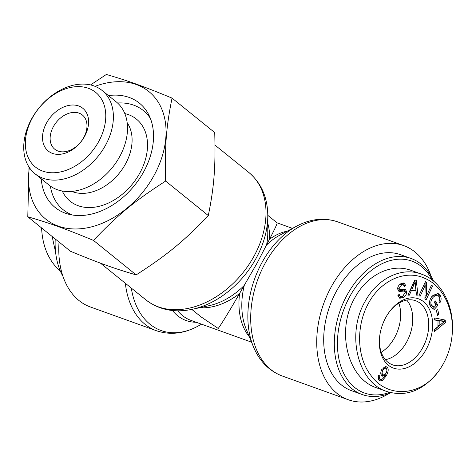 <?xml version="1.0" encoding="UTF-8"?>
<svg xmlns="http://www.w3.org/2000/svg" width="476" height="476" viewBox="0 0 476 476"><rect width="100%" height="100%" fill="white"/><g stroke="black" fill="none" stroke-linecap="round" stroke-linejoin="round"><path stroke-width="0.71" d="M191.798 309.4L201.104 316.915L218.222 328.464C221.81 323.555 228.944 311.869 239.612 293.412L257.296 262.728L269.47 239.321C274.86 228.932 277.401 223.44 277.097 222.851L267.792 215.336M125.355 283.285A81.902 55.674 109.8 0 0 156.36 330.713L90.321 306.955A81.902 55.674 -70.2 0 1 59.036 242.022M431.024 276.08A81.902 55.674 109.8 0 0 403.725 245.616A81.902 55.674 109.8 0 0 331.385 286.635A81.902 55.674 109.8 0 0 348.283 399.751A81.902 55.674 109.8 0 0 388.731 393.658M63.022 276.491A72.281 49.135 -70.2 0 1 55.216 238.934M52.14 236.447L55.615 252.405M60.494 271.415C48.778 261.026 42.477 246.526 41.59 227.933M398.864 303.206A34.07 23.157 -70.2 0 1 394.562 337.674A34.07 23.157 -70.2 0 1 381.216 352.258M389.606 392.373A70.085 47.642 -70.2 0 1 338.353 355.87A70.085 47.642 -70.2 0 1 370.548 271.064A70.085 47.642 -70.2 0 1 432.232 280.09M433.547 281.137A72.281 49.135 109.8 0 0 411.091 258.486A72.281 49.135 109.8 0 0 340.394 309.87A72.281 49.135 109.8 0 0 362.159 394.521A72.281 49.135 109.8 0 0 391.028 392.718M362.159 394.521L351.538 390.701A72.281 49.135 -70.2 0 1 329.773 306.05A72.281 49.135 -70.2 0 1 400.471 254.666L411.091 258.486M406.76 300.088A33.986 23.104 -70.2 0 1 406.659 342.006A33.986 23.104 -70.2 0 1 385.322 359.689M386.203 368.483C385.197 367.764 384.096 368.353 382.9 370.251C381.901 372.208 381.889 373.636 382.859 374.547C383.924 375.284 385.013 374.79 386.113 373.059C387.113 371.018 387.143 369.495 386.203 368.483L384.299 367.71L382.888 367.96M380.776 373.184L381.341 373.999L383.311 374.808L381.341 373.999M379.836 375.992L379.437 377.712L380.068 379.259L381.169 379.539C382.174 379.479 383.406 378.206 384.852 375.719L382.484 376.171L381.847 375.802C380.437 374.392 380.419 372.286 381.788 369.477L386.197 366.704L386.928 367.133C388.827 368.495 388.589 371.429 386.22 375.939L382.198 380.764L380.08 381.014L379.259 380.538C377.944 379.336 377.771 377.587 378.747 375.278L379.836 375.992L378.628 375.558M381.99 379.205L379.342 380.604M385.399 374.059L384.572 375.618M386.928 367.133L385.411 366.585L386.619 369.013M384.852 375.719L383.335 375.171L381.788 375.748M378.551 378.712L380.479 379.497L378.134 378.17M379.437 377.712L378.164 377.254M444.578 321.52L439.211 320.764L439.14 325.703L444.578 321.52L443.061 320.973L437.694 320.455M439.14 325.703L437.956 325.275M442.46 321.377L440.943 320.83M439.211 320.764L437.694 320.217M434.677 320.003L434.707 317.962L445.762 320.169L445.732 322.246L434.511 331.558L434.546 329.362L437.938 326.661L438.021 320.574L434.677 320.003M438.021 320.574L434.683 319.717M445.732 322.246L444.275 321.722M443.644 322.181L434.54 329.731M444.239 319.866L444.221 321.389M434.368 309.305L433.196 309.019L430.471 306.657C428.757 303.075 429.388 299.481 432.363 295.876L437.95 293.359L440.235 295.525C441.532 297.905 441.389 300.38 439.794 302.95L438.789 302.064C439.937 300.172 440.062 298.398 439.164 296.744L437.527 295.174L435.367 295.459L433.237 297.208C430.786 300.249 430.227 302.95 431.565 305.3L434.249 307.24L436.01 305.265L434.296 302.206L435.421 300.945L437.884 305.354L434.368 309.305L432.476 308.692M429.53 303.385L430.048 304.753L432.732 306.693M432.154 306.562L434.249 307.24M435.367 295.459L433.85 294.912L431.708 296.673M437.527 295.174L436.01 294.632L433.85 294.912M437.176 293.198L438.717 294.977L439.562 297.702M437.884 305.354L436.367 304.807L435.992 305.229M434.207 307.234L432.851 308.757M434.677 301.784L436.367 304.807M403.446 295.709L401.464 297.167L399.025 297.821M403.821 291.068L399.548 291.473L397.704 289.188C397.621 286.719 398.805 284.821 401.262 283.482L404.154 283.077L405.808 285.665L404.422 286.469L403.339 284.773L401.47 285.082L399.102 288.391L399.65 289.432L405.177 289.229L406.688 291.586C406.778 294.21 405.54 296.256 402.982 297.714L399.715 298.22L397.829 295.245L399.197 294.436L400.453 296.375L402.761 296.096L405.296 292.419L404.499 291.169L402.303 290.527L398.031 290.925M404.326 289.069L405.177 291.871M397.585 287.843L398.126 288.884M403.339 284.773L401.821 284.231L399.316 284.88M405.808 285.665L403.987 285.297M403.321 282.94L404.291 285.118M399.12 291.36L398.751 291.181M404.499 291.169L402.303 290.527M398.085 295.09L400.453 296.375M415.149 281.786L412.061 289.015L415.738 289.009L415.149 281.786L414.144 281.423M414.049 284.642L412.859 284.214M412.061 289.015L410.853 288.581M409.36 295.138L407.843 295.138L414.697 280.221L416.244 280.215L417.958 295.114L416.327 295.114L415.893 290.61L411.359 290.622L409.36 295.138L408.057 294.668M411.359 290.622L410.122 290.176M415.893 290.61L414.376 290.062L410.169 290.074M417.958 295.114L416.274 294.567M414.786 280.221L414.959 281.715M415.459 286.052L416.44 294.567M420.124 296.274L418.975 295.59L425.431 281.697L426.663 282.435L426.365 296.185L431.435 285.285L432.583 285.969L426.121 299.856L424.895 299.124L425.193 285.368L420.124 296.274M425.193 285.368L423.938 284.916M432.583 285.969L431.327 285.517M426.103 296.096L424.901 298.672M426.365 296.185L424.967 295.685M426.663 282.435L425.318 281.947M425.133 282.333L425.074 285.326M437.474 315.463L436.427 310.513L437.759 309.632L438.807 314.582L437.474 315.463M438.807 314.582L437.188 314.106M436.528 310.447L437.289 314.041M368.513 303.2C380.592 280.656 405.028 269.333 424.378 278.157C443.162 285.606 454.568 310.429 452.105 335.282C450.712 348.741 446.232 360.677 438.664 371.09C421.046 396.282 387.309 398.882 370.804 375.213C356.512 356.905 356.078 325.423 368.513 303.2M385.911 317.254A36.831 25.032 109.8 0 0 379.485 338.305A36.831 25.032 109.8 0 0 410.276 366.193A36.831 25.032 109.8 0 0 430.143 310.977A36.831 25.032 109.8 0 0 388.642 312.857A36.831 25.032 109.8 0 0 385.911 317.254M386.81 391.498L376.552 387.803C347.385 378.563 335.8 330.279 354.906 297.649C367.293 274.646 391.439 262.948 411.133 270.392M452.105 335.282L452.2 334.229C454.883 307.193 441.829 280.81 421.379 274.122C401.75 266.536 377.539 278.347 365.151 301.326C346.04 333.896 357.524 382.383 386.792 391.504C405.98 397.204 423.033 390.731 437.944 372.071L438.664 371.09M388.339 313.297A34.07 23.157 -70.2 0 1 415.536 300.695A34.07 23.157 -70.2 0 1 425.871 340.62A34.07 23.157 -70.2 0 1 392.474 364.812A34.07 23.157 -70.2 0 1 379.533 337.776M117.536 103A63.76 45.517 128.9 0 1 133.667 105.142A63.76 45.517 128.9 0 1 150.404 118.441M72.4 215.003A63.76 45.517 128.9 0 1 50.391 186.11M108.433 95.581A67.062 47.868 128.9 0 1 129.246 97.461A67.062 47.868 128.9 0 1 148.809 114.865A67.062 47.868 128.9 0 1 134.535 185.414A67.062 47.868 128.9 0 1 68.568 214.194A67.062 47.868 128.9 0 1 41.228 178.774M124.819 113.585A52.771 37.669 128.9 0 1 128.431 114.633A52.771 37.669 128.9 0 1 130.965 185.783A52.771 37.669 128.9 0 1 62.273 191.007M71.757 191.388A45.071 32.172 -51.1 0 0 125.414 164.101A45.071 32.172 -51.1 0 0 127.187 122.778M79.028 113.133A21.985 15.696 128.9 0 1 82.372 115.002A21.985 15.696 128.9 0 1 80.765 141.967A21.985 15.696 128.9 0 1 54.74 149.208A21.985 15.696 128.9 0 1 54.764 124.391A21.985 15.696 128.9 0 1 79.028 113.133M78.653 105.969A27.483 19.617 -51.1 0 0 42.59 135.636A27.483 19.617 -51.1 0 0 75.44 147.453A27.483 19.617 -51.1 0 0 78.653 105.969M98.669 141.598A47.975 34.248 128.9 0 1 29.215 159.585A47.975 34.248 128.9 0 1 68.8 87.881A47.975 34.248 128.9 0 1 98.669 141.598M90.529 84.936L106.344 74.476C128.062 80.759 143.514 86.323 172.05 98.11C166.184 127.086 164.672 146.602 165.624 181.076C134.637 201.015 117.667 214.974 93.492 240.41C64.962 228.623 49.504 223.06 27.787 216.776L29.018 167.058M29.369 167.594A82.015 58.542 -51.1 0 0 71.763 228.855A82.015 58.542 -51.1 0 0 153.903 175.692A82.015 58.542 -51.1 0 0 157.657 101.287A82.015 58.542 -51.1 0 0 95.016 86.34M27.787 216.776L70.466 251.257C99.002 263.05 114.454 268.607 136.172 274.89C167.159 254.957 184.129 240.999 208.304 215.557L165.624 181.076M208.304 215.557C214.17 186.586 215.682 167.07 214.73 132.59L172.05 98.11M136.172 274.89L93.492 240.41M105.458 145.382A53.473 38.169 -51.1 0 0 102.161 90.511A53.473 38.169 -51.1 0 0 38.865 108.123A53.473 38.169 -51.1 0 0 34.95 173.704A53.473 38.169 -51.1 0 0 105.458 145.382M102.161 90.511L116.287 101.924A53.473 38.169 128.9 0 1 119.589 156.794A53.473 38.169 128.9 0 1 49.082 185.116L34.95 173.704M267.792 215.908L267.786 233.127A62.243 44.429 128.9 0 1 266.53 245.08A62.243 42.31 -70.2 0 1 279.68 235.239L296.607 226.16A80.123 54.466 109.8 0 0 262.187 262.181A80.123 54.466 109.8 0 0 253.315 346.516L246.044 328.732A62.243 42.31 -70.2 0 1 244.295 285.356A62.243 44.429 128.9 0 1 209.19 305.657L192.363 309.281A80.123 57.197 -51.1 0 0 267.792 215.908C267.685 197.6 261.354 183.105 248.805 172.437A81.902 58.465 128.9 0 1 242.814 272.885A81.902 58.465 128.9 0 1 145.87 299.856L100.406 263.127M201.58 324.198L197.445 326.417A80.123 54.466 -70.2 0 1 131.287 288.075M172.443 310.513A62.243 42.31 109.8 0 0 196.177 322.252M251.536 342.167L190.87 320.342A60.464 41.103 -70.2 0 1 177.726 310.81M287.325 231.134A60.464 41.103 109.8 0 0 269.47 239.321A60.464 43.161 -51.1 0 0 267.792 223.369M199.652 307.71A60.464 43.161 -51.1 0 0 239.612 293.412A60.464 41.103 109.8 0 0 249.329 336.764M253.315 346.516C259.313 361.058 268.958 370.881 282.25 375.998A81.902 55.674 -70.2 0 1 265.352 262.883A81.902 55.674 -70.2 0 1 337.692 221.864L403.725 245.616M382.9 370.251L381.621 369.792M382.198 380.764L380.681 380.217M386.22 375.939L384.703 375.391M431.565 305.3L430.048 304.753M433.237 297.208L431.72 296.661M440.235 295.525L438.717 294.977M402.982 297.714L401.464 297.167M406.688 291.586L405.171 291.038M399.102 288.391L397.763 287.909M401.47 285.082L399.947 284.535M192.363 309.281C174.436 313.024 158.942 309.882 145.87 299.856M248.805 172.437L215.003 145.126M197.445 326.417C183.558 333.807 169.861 335.235 156.36 330.713M296.607 226.16C310.495 218.77 324.192 217.336 337.692 221.864M282.25 375.998L348.283 399.751M292.466 228.379L277.086 222.845M411.121 270.386L421.379 274.081"/></g></svg>
